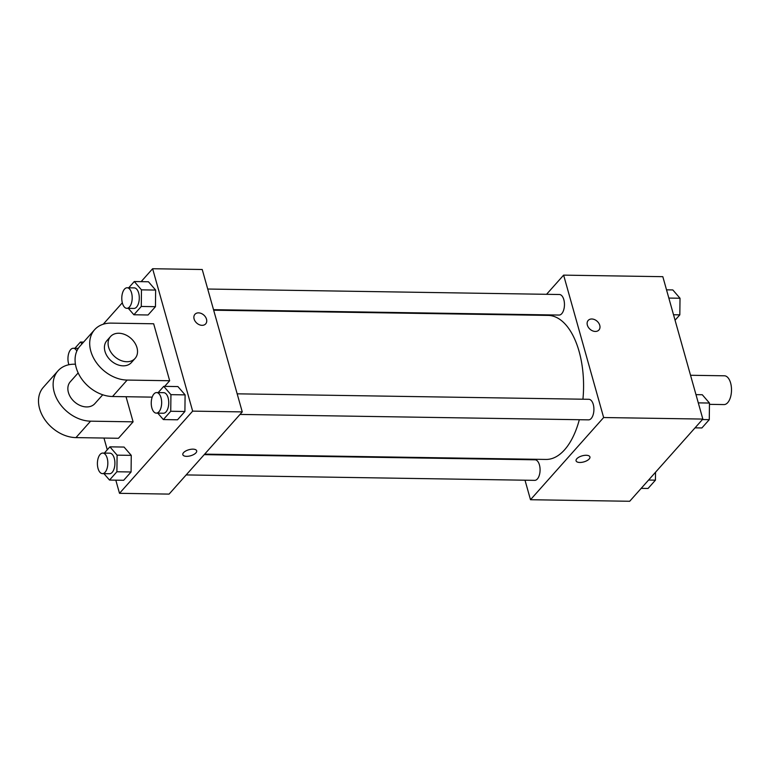<?xml version="1.0" encoding="UTF-8"?>
<svg xmlns="http://www.w3.org/2000/svg" width="770" height="770" viewBox="0 0 770 770"><rect width="100%" height="100%" fill="white"/><g stroke="black" fill="none" stroke-linecap="round" stroke-linejoin="round"><path stroke-width="1.16" d="M709.459 404.346L723.983 404.577A14.389 7.296 -89.1 0 0 731.5 390.303A14.389 7.296 -89.1 0 0 724.435 375.798L690.536 375.269M546.556 294.304L563.621 275.131L662.826 276.68L702.846 419.072L629.696 501.27L530.491 499.72L525.005 480.201M563.621 275.131L603.641 417.533L702.846 419.072M603.641 417.533L530.491 499.72M589.926 456.928A7.19 3.138 -15.7 0 1 586.981 460.633A7.19 3.138 -15.7 0 1 579.8 462.462A7.19 3.138 -15.7 0 1 576.076 460.826A7.19 3.138 -15.7 0 1 582.149 455.85A7.19 3.138 -15.7 0 1 589.926 456.928A7.19 3.138 -15.7 0 1 586.981 460.643A7.19 3.138 -15.7 0 1 579.8 462.472A7.19 3.138 -15.7 0 1 576.076 460.816M204.676 454.127L545.93 459.44A72.024 36.508 -89.1 0 0 579.319 419.717M582.938 399.216A72.024 36.508 -89.1 0 0 548.173 315.411L213.665 310.204M528.047 315.103L528.509 314.574M519.201 459.555L519.057 459.026M213.521 309.675L559.087 315.055A10.28 5.207 -89.1 0 0 564.458 304.862A10.28 5.207 -89.1 0 0 559.405 294.506L207.717 289.029M239.999 414.433L588.54 419.862A10.28 5.207 -89.1 0 0 593.911 409.659A10.28 5.207 -89.1 0 0 588.867 399.303L237.17 393.826M186.167 474.926L534.707 480.355A10.28 5.207 -89.1 0 0 540.078 470.162A10.28 5.207 -89.1 0 0 535.025 459.806L204.214 454.647M588.184 320.436A7.19 5.342 -138.3 0 1 594.546 319.598A7.19 5.342 -138.3 0 1 599.753 325.315A7.19 5.342 -138.3 0 1 598.925 330.003A7.19 5.342 -138.3 0 1 590.003 329.214A7.19 5.342 -138.3 0 1 588.184 320.436A7.19 5.342 -138.3 0 1 594.546 319.598A7.19 5.342 -138.3 0 1 599.753 325.315A7.19 5.342 -138.3 0 1 598.925 330.003M141.131 281.647L152.624 268.73L202.231 269.5L242.252 411.902L169.102 494.099L119.504 493.32L115.808 480.162M666.522 289.838L672.816 289.934L680.016 298.24L679.823 314.853L675.059 320.204M668.832 298.067L680.016 298.24M673.529 314.757L679.823 314.853M655.53 472.241L655.443 480.153L648.051 488.459L641.198 488.353M648.59 480.047L655.443 480.153M695.984 394.635L702.279 394.74L709.468 403.047L709.276 419.66L701.884 427.956L695.031 427.851M698.294 402.874L709.468 403.047M702.423 419.554L709.276 419.66M74.873 348.29L80.436 342.044L82.015 343.863M80.436 342.044L83.584 342.092M76.827 351.072A10.28 5.207 -89.1 0 0 73.314 348.261A10.28 5.207 -89.1 0 0 68.713 353.372A10.28 5.207 -89.1 0 0 68.588 363.681A10.28 5.207 -89.1 0 0 68.925 364.73M128.715 287.797L134.278 281.541L141.468 289.847L141.276 306.46L133.884 314.766L128.321 308.347M126.838 308.318L133.922 308.433A10.28 5.207 -89.1 0 0 139.293 298.24A10.28 5.207 -89.1 0 0 134.24 287.884L127.156 287.768A10.28 5.207 -89.1 0 0 122.555 292.869A10.28 5.207 -89.1 0 0 122.42 303.188A10.28 5.207 -89.1 0 0 126.838 308.318A10.28 5.207 -89.1 0 0 132.199 298.125A10.28 5.207 -89.1 0 0 127.156 287.768M141.468 289.847L155.646 290.069L155.453 306.681L148.061 314.988L133.884 314.766M141.276 306.46L155.453 306.681L148.061 314.988M134.278 281.541L148.446 281.762L155.646 290.069L155.453 306.681M104.335 453.097L109.898 446.841L117.098 455.147L116.896 471.76L109.513 480.066L103.94 473.646M102.458 473.617L109.542 473.733A10.28 5.207 -89.1 0 0 114.913 463.54A10.28 5.207 -89.1 0 0 109.86 453.183L102.776 453.068A10.28 5.207 -89.1 0 0 98.175 458.169A10.28 5.207 -89.1 0 0 98.04 468.487A10.28 5.207 -89.1 0 0 102.458 473.617A10.28 5.207 -89.1 0 0 107.829 463.425A10.28 5.207 -89.1 0 0 102.776 453.068M117.098 455.147L131.266 455.368L131.073 471.981L123.681 480.288L109.513 480.066M116.896 471.76L131.073 471.981L123.681 480.288M109.898 446.841L124.066 447.062L131.266 455.368L131.073 471.981M158.168 392.604L163.731 386.347L170.93 394.654L170.738 411.267L163.346 419.573L157.783 413.153M156.291 413.124L163.384 413.24A10.28 5.207 -89.1 0 0 168.745 403.047A10.28 5.207 -89.1 0 0 163.702 392.681L156.618 392.575A10.28 5.207 -89.1 0 0 152.008 397.676A10.28 5.207 -89.1 0 0 151.883 407.985A10.28 5.207 -89.1 0 0 156.291 413.124A10.28 5.207 -89.1 0 0 161.662 402.931A10.28 5.207 -89.1 0 0 156.618 392.575M170.93 394.654L185.098 394.875L184.906 411.488L177.524 419.794L163.346 419.573M170.738 411.267L184.906 411.488L177.524 419.794M163.731 386.347L177.909 386.569L185.098 394.875L184.906 411.488M107.271 449.796L103.969 438.053M103.238 324.218L122.314 302.783M205.677 323.881A7.19 5.342 41.7 0 0 205.503 317.019A7.19 5.342 41.7 0 0 198.554 312.87A7.19 5.342 -138.3 0 1 205.513 317.019A7.19 5.342 -138.3 0 1 205.677 323.881A7.19 5.342 -138.3 0 1 196.754 323.092A7.19 5.342 -138.3 0 1 194.935 314.314A7.19 5.342 -138.3 0 1 198.554 312.861A7.19 5.342 41.7 0 0 194.935 314.314M152.624 268.73L192.654 411.132L242.252 411.902L169.102 494.099M202.231 269.5L242.252 411.902M183.549 452.654A7.19 3.138 -15.7 0 1 190.979 449.285A7.19 3.138 -15.7 0 1 196.677 450.806A7.19 3.138 -15.7 0 1 190.604 455.773A7.19 3.138 -15.7 0 1 182.827 454.695A7.19 3.138 -15.7 0 1 183.549 452.654M192.654 411.132L119.504 493.32M182.827 454.695A7.19 3.138 164.3 0 0 190.594 455.773A7.19 3.138 164.3 0 0 196.677 450.797M177.909 386.569L185.098 394.875M148.446 281.762L155.646 290.069M124.066 447.062L131.266 455.368M169.669 380.736L153.663 323.775L111.14 323.121A32.889 24.438 41.7 0 0 94.585 329.733A32.889 24.438 41.7 0 0 95.365 361.101A32.889 24.438 41.7 0 0 127.156 380.072L169.669 380.736L164.665 386.367M133.095 421.835L90.581 421.171A32.889 24.438 -138.3 0 1 58.789 402.2A32.889 24.438 -138.3 0 1 58.01 370.832L43.38 387.272A32.889 24.438 41.7 0 0 44.16 418.639A32.889 24.438 41.7 0 0 75.951 437.61L118.465 438.274L133.095 421.835L126.039 396.723M78.165 372.911L70.291 381.766A16.439 12.224 41.7 0 0 68.405 392.469A16.439 12.224 41.7 0 0 80.311 405.549A16.439 12.224 41.7 0 0 94.854 403.624L102.737 394.779M75.431 364.229L74.565 364.21A32.889 24.438 -138.3 0 0 58.01 370.832M94.585 329.733L79.955 346.173A32.889 24.438 41.7 0 0 80.734 377.541A32.889 24.438 41.7 0 0 112.526 396.512L152.191 397.137M110.524 336.557L106.866 340.667A16.439 12.224 41.7 0 0 111.024 360.726A16.439 12.224 41.7 0 0 131.429 362.526L135.087 358.416A16.439 12.224 -138.3 0 1 114.682 356.616A16.439 12.224 -138.3 0 1 110.524 336.557A16.439 12.224 -138.3 0 1 125.077 334.632A16.439 12.224 -138.3 0 1 136.983 347.703A16.439 12.224 -138.3 0 1 135.087 358.416M90.581 421.171L75.951 437.61M127.156 380.072L112.526 396.512M73.314 348.261L78.299 348.338"/></g></svg>
